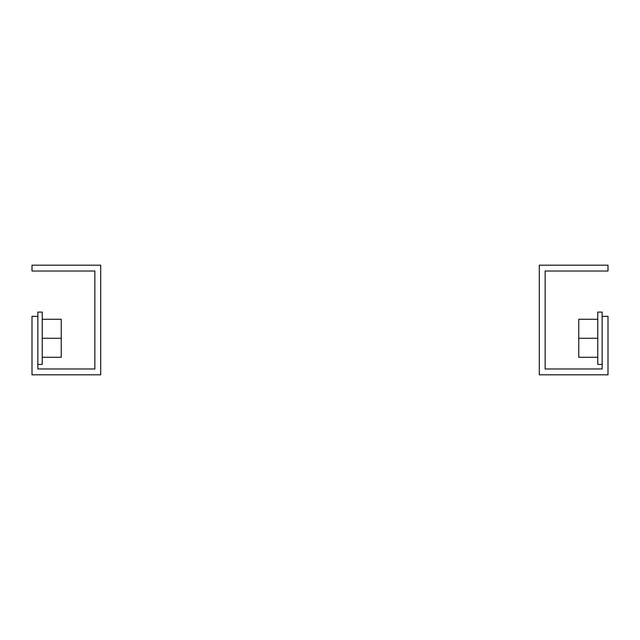 <?xml version="1.0" encoding="UTF-8"?>
<svg xmlns="http://www.w3.org/2000/svg" width="640" height="640" viewBox="0 0 640 640"><rect width="100%" height="100%" fill="white"/><g stroke="black" fill="none" stroke-linecap="round" stroke-linejoin="round"><path stroke-width="0.96" d="M575.816 368.976L545.136 368.976L545.136 271.024L608 271.024L608 265.176L539.288 265.176L539.288 374.824L608 374.824L608 316.344L602.152 316.344L602.152 368.976L575.816 368.976M602.152 316.344L602.152 312.104L597.768 312.104L597.768 364.44L602.152 364.44L602.152 368.976L545.136 368.976L545.136 334.68M602.152 348.504L602.152 368.976M597.768 357.28L578.76 357.28L578.76 319.272L597.768 319.272M597.768 338.272L578.76 338.272M32 271.024L94.864 271.024L94.864 368.976L37.848 368.976L37.848 316.344L32 316.344L32 374.824L100.712 374.824L100.712 265.176L32 265.176L32 271.024M94.864 334.68L94.864 368.976L37.848 368.976L37.848 348.504M37.848 368.976L37.848 364.44L42.232 364.44L42.232 312.104L37.848 312.104L37.848 316.344M42.232 319.272L61.24 319.272L61.24 357.28L42.232 357.28M42.232 338.272L61.24 338.272"/></g></svg>
